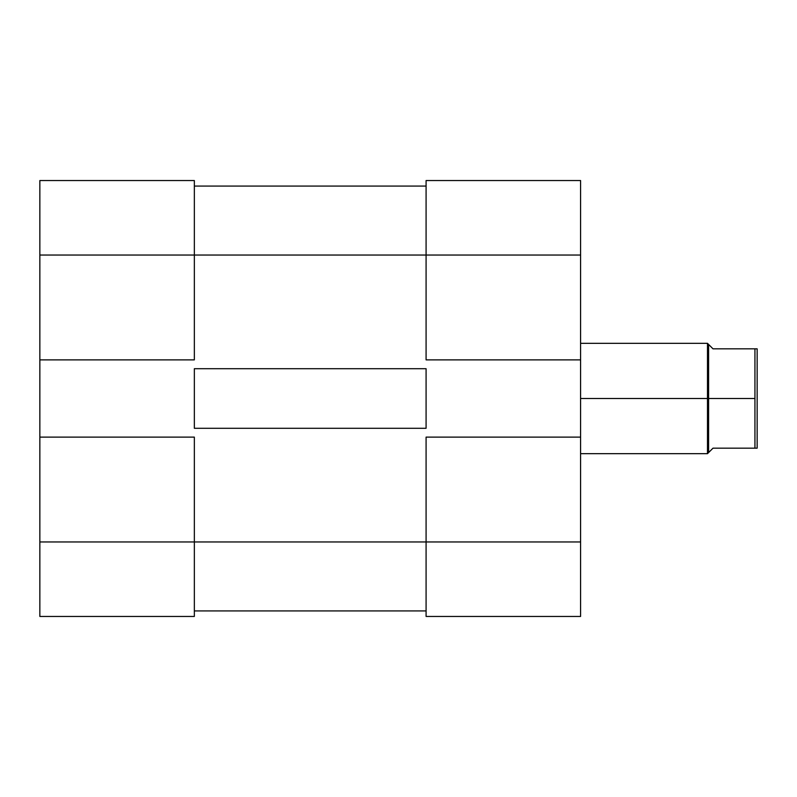 <?xml version="1.0" encoding="UTF-8"?>
<svg xmlns="http://www.w3.org/2000/svg" width="797" height="797" viewBox="0 0 797 797"><rect width="100%" height="100%" fill="white"/><g stroke="black" fill="none" stroke-linecap="round" stroke-linejoin="round"><path stroke-width="1.2" d="M194.348 541.96L39.85 541.96L39.85 437.125L194.348 437.125L194.348 541.96L194.348 437.125L39.85 437.125L39.85 616.45L194.348 616.45L194.348 541.96L39.85 541.96L39.85 616.45L194.348 616.45L194.348 541.96L426.086 541.96L194.348 541.96M194.348 180.55L39.85 180.55L39.85 437.125L39.85 255.04L194.348 255.04L194.348 180.55L39.85 180.55L39.85 255.04L194.348 255.04L194.348 359.875L194.348 180.55M194.348 359.875L39.85 359.875L194.348 359.875M426.086 610.93L194.348 610.93L426.086 610.93M194.348 368.702L426.086 368.702L426.086 428.298L194.348 428.298L194.348 368.702L426.086 368.702L426.086 428.298L194.348 428.298L194.348 368.702M426.086 255.04L194.348 255.04L426.086 255.04L426.086 359.875L580.585 359.875L580.585 255.04L426.086 255.04L426.086 359.875L580.585 359.875L580.585 180.55L426.086 180.55L426.086 255.04L580.585 255.04L580.585 180.55L426.086 180.55L426.086 255.04M426.086 186.07L194.348 186.07L426.086 186.07M580.585 616.45L426.086 616.45L580.585 616.45L580.585 359.875L580.585 437.125L426.086 437.125L426.086 616.45L426.086 541.96L580.585 541.96L580.585 437.125L426.086 437.125L426.086 541.96L580.585 541.96L580.585 616.45M707.487 398.5L580.585 398.5L707.487 398.5L707.487 453.672L707.487 398.5L708.593 398.5L707.487 398.5L707.487 343.328L707.487 398.5M580.585 343.328L707.487 343.328L708.593 344.424L708.593 398.5L754.938 398.5L754.938 348.837L757.15 348.837L757.15 448.163L754.938 448.163L754.938 398.5L754.938 448.163L713.006 448.163L708.593 452.576L708.593 398.5L754.938 398.5L754.938 348.837L713.006 348.837L708.593 344.424L708.593 452.576L713.006 448.163L757.15 448.163L757.15 348.837L713.006 348.837L709.709 345.539M708.593 452.576L707.487 453.672L580.585 453.672"/></g></svg>
